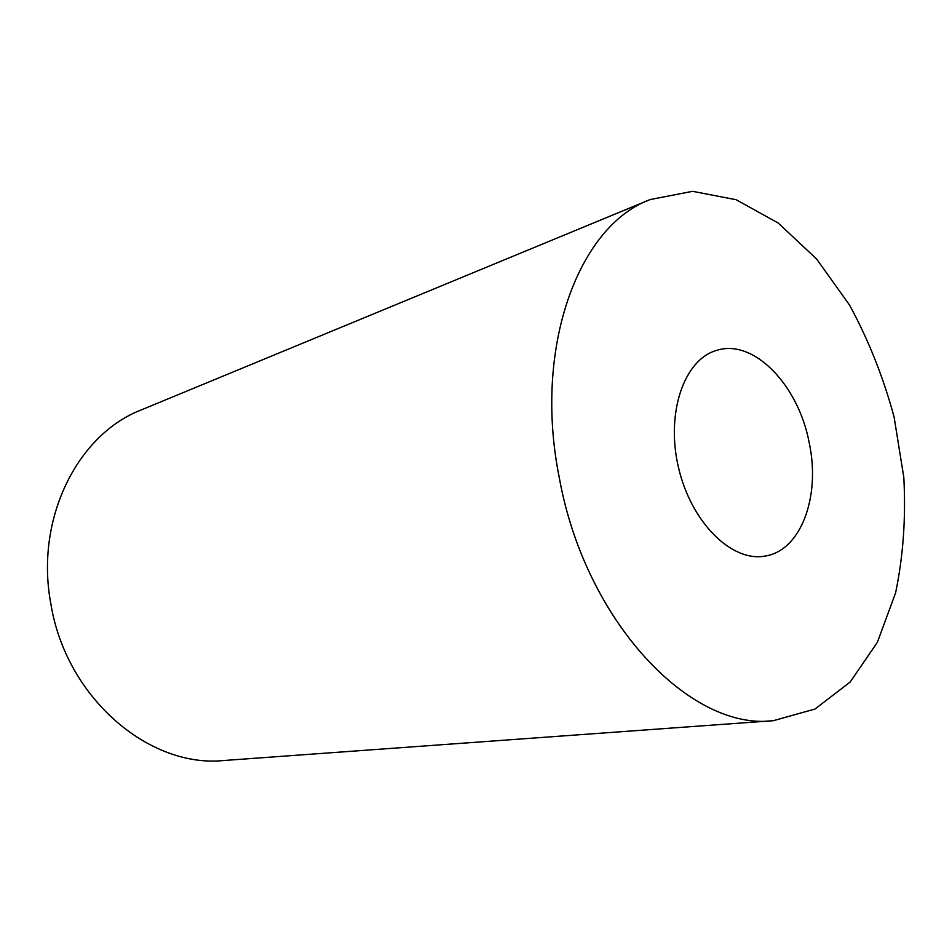 <?xml version="1.0" encoding="UTF-8"?>
<svg xmlns="http://www.w3.org/2000/svg" width="952" height="952" viewBox="0 0 952 952"><rect width="100%" height="100%" fill="white"/><g stroke="black" fill="none" stroke-linecap="round" stroke-linejoin="round"><path stroke-width="1.43" d="M773.405 720.676L224.208 760.481C149.452 768.431 66.152 698.066 50.908 604.115C34.677 519.149 77.445 434.398 141.312 409.907L650.192 199.551L692.604 191.328L736.158 199.73L778.224 223.042L816.614 259.015L849.577 305.116C868.486 339.935 883.325 377.23 894.095 417.012L903.817 477.38C905.971 517.805 903.222 556.337 895.57 592.977L877.351 642.338L850.184 682.025L814.995 709.038L773.405 720.676C690.593 731.303 585.052 621.692 559.229 477.416C532.989 346.933 578.816 225.576 650.192 199.551M809.343 443.418C798.835 385.5 753.734 338.115 716.463 350.443C684 359.582 665.484 413.382 678.597 467.967C691.307 522.636 731.957 562.442 765.075 556.075C800.918 550.708 820.624 496.706 809.343 443.418"/></g></svg>
